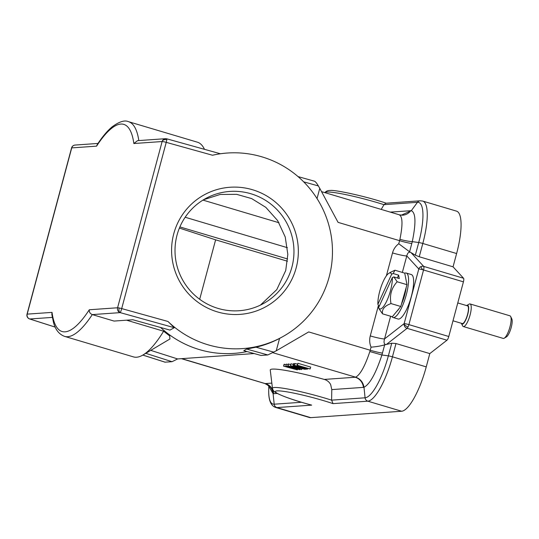 <?xml version="1.0" encoding="UTF-8"?>
<svg xmlns="http://www.w3.org/2000/svg" width="539" height="539" viewBox="0 0 539 539"><rect width="100%" height="100%" fill="white"/><g stroke="black" fill="none" stroke-linecap="round" stroke-linejoin="round"><path stroke-width="0.81" d="M422.596 269.709L420.75 266.697A3.928 3.733 137.4 0 0 418.79 268.974A3.928 0.384 15 0 1 422.596 269.709A3.928 0.384 15 0 1 423.546 269.978A3.928 1.065 -73.4 0 0 423.681 266.387L411.021 252.616L415.34 255.169L419.248 256.759L453.05 266.825L463.567 278.259A3.928 1.065 106.6 0 1 463.425 281.85L448.785 336.504A3.928 1.065 106.6 0 1 446.966 340.21L429.799 353.597L426.241 366.877A45.195 12.249 106.6 0 1 401.616 411.244L310.72 417.644A45.195 12.249 106.6 0 1 309.46 417.509L275.658 407.444A45.195 12.249 -73.4 0 0 276.918 407.578L311.69 405.126L310.72 404.863M453.05 266.825L456.614 253.539A45.195 12.249 106.6 0 0 456.526 211.14L422.724 201.074L420.177 200.798A3.928 3.766 86 0 0 417.462 202.314A42.722 11.575 106.6 0 1 418.729 242.523L415.34 255.169M381.208 209.408L383.99 204.672L417.462 202.314L411.311 210.675C415.791 212.716 416.121 223.038 412.288 241.64L418.729 242.523A3.928 0.384 15 0 1 422.805 243.473A45.195 12.249 -73.4 0 0 422.724 201.074M386.436 203.277C365.9 196.243 334.106 189.566 330.292 190.469C327.981 190.382 326.196 191.076 324.936 192.538L324.936 192.538A42.251 4.123 15 0 1 326.701 192.019A42.251 4.123 15 0 1 377.812 202.772A42.251 4.123 15 0 1 383.99 204.672L385.897 203.21L420.177 200.798M264.629 383.458L265.067 383.552C269.716 385.217 272.39 388.592 273.091 393.679L269.076 386.739M265.067 383.552L181.791 358.644M333.035 403.623L367.814 401.178A45.195 12.249 -73.4 0 0 392.439 356.818A3.928 0.384 -165 0 0 388.363 355.861A42.722 11.575 106.6 0 1 365.078 397.802L331.613 400.154A42.251 4.123 -165 0 0 325.435 398.254A42.251 4.123 -165 0 0 274.304 387.507A42.251 4.123 -165 0 0 272.471 388.343L270.255 370.071A49.123 4.797 15 0 1 324.283 379.422C327.139 380.231 329.268 381.962 330.676 384.617L331.781 389.603L331.613 400.154L333.035 403.623A38.606 3.766 -165 0 0 277.046 390.883A38.606 3.766 -165 0 0 311.69 405.126M426.241 366.877L392.439 356.818L395.997 343.532L391.752 343.215L388.363 355.861L381.915 354.985C375.811 373.466 369.835 384.233 363.987 387.285L365.078 397.802A3.928 3.766 86 0 0 367.814 401.178L401.616 411.244M272.835 352.708L355.625 377.179C360.187 374.794 364.93 366.257 369.848 351.556L381.915 354.985L384.671 344.832L386.416 344.448L407.086 328.332L408.057 326.93A3.928 1.065 -73.4 0 0 408.899 324.626A3.928 0.384 -165 0 0 404.142 323.629A3.928 3.537 52.1 0 0 407.086 328.332L446.966 340.21M391.752 343.215L386.416 344.448M378.445 305.424L370.273 335.912A11.791 1.152 15 0 0 384.543 338.91C383.627 342.117 383.997 344.017 385.648 344.603M406.231 273.044L411.311 274.553A23.19 6.286 106.6 0 1 411.351 296.309A23.19 6.286 106.6 0 1 398.072 319L392.998 317.491A23.19 6.286 -73.4 0 0 406.278 294.799A23.19 6.286 -73.4 0 0 406.231 273.044A23.19 6.286 -73.4 0 0 404.735 273.199M411.021 252.616L410.388 252.272C408.69 251.848 407.491 253.067 406.777 255.917A11.791 1.152 -165 0 1 392.513 252.912C393.585 249.072 395.673 246.02 398.759 243.749L409.6 251.801L412.288 241.64C408.885 241.411 404.762 240.65 399.911 239.35C402.909 224.514 402.646 216.321 399.136 214.785M410.388 252.272L409.6 251.801M317.033 198.568L319.768 188.354L338.061 222.358L399.588 240.677L399.911 239.35M276.238 350.808L279.559 338.418A98.253 97.283 -118.9 0 1 255.978 347.197L246.66 349.063L243.769 350.653L260.957 355.444L267.836 354.958L276.238 350.808L308.706 331.923L370.226 350.242L369.848 351.556M169.906 339.004L169.67 335.912L163.634 331.222A112.004 30.352 106.6 0 1 142.97 354.992A112.004 30.352 106.6 0 1 136.596 357.222A112.004 30.352 106.6 0 1 133.483 356.899L64.599 336.383A112.004 30.352 -73.4 0 0 67.712 336.707A112.004 30.352 -73.4 0 0 92.284 314.594L114.039 321.069L132.823 319.748L169.953 330.09L174.299 327.699L167.973 321.473A98.253 97.283 61.1 0 0 282.375 336.875L279.559 338.418M384.671 344.832C381.026 345.957 376.485 346.739 371.054 347.163C369.545 343.532 369.282 339.779 370.273 335.912M310.141 368.966L310.646 367.072L297.959 363.299L297.097 365.213L307.082 368.184L294.409 365.402L307.102 369.181L297.488 366.183L310.141 368.966L297.097 365.213M294.409 365.402L294.914 363.508L297.407 364.041M294.826 363.859L293.546 363.609L293.041 365.496L306.085 369.249L293.041 365.496M291.013 363.785L290.46 365.678L290.966 363.791L293.344 364.371M288.688 363.946L287.819 365.866L288.325 363.973L290.737 364.634M286.418 364.108L285.859 366.001L286.364 364.115L288.163 364.559M284.444 364.249L283.568 366.163L284.073 364.276L286.202 364.721M303.673 181.838L318.36 185.935L319.768 188.354M318.36 185.935C316.757 183.172 315.436 181.589 314.405 181.171L298.033 176.59M165.015 362.168L172.029 361.703L145.779 353.321M150.758 350.37L177.614 358.94L172.029 361.703M177.614 358.94L254.159 353.55M163.634 331.222L126.571 320.186M282.375 336.875A98.253 97.283 61.1 0 0 329.134 277.053A98.253 97.283 61.1 0 0 212.514 155.239L166.234 142.35A3.928 0.398 -74.4 0 0 166.807 139.756A3.928 0.398 -74.4 0 0 166.807 138.826A3.928 0.398 -74.4 0 0 166.76 138.833A3.928 3.766 86 0 0 165.473 138.691L165.473 138.691A3.928 3.766 86 0 0 162.354 140.901A3.928 3.025 8.6 0 1 166.807 139.756M247.017 351.563A98.253 97.283 -118.9 0 1 160.582 327.476M162.354 140.901A3.928 3.766 86 0 0 162.124 141.535A3.928 0.384 15 0 1 166.234 142.35L121.693 308.584A3.928 0.384 -165 0 0 119.153 307.971A3.928 0.384 -165 0 0 117.583 307.769A3.928 3.766 86 0 0 120.197 312.627A3.928 2.196 -78.8 0 1 119.153 307.971M220.431 153.77L166.807 138.826A3.928 3.928 0 0 0 165.473 138.691L137.539 140.659L133.84 143.522L162.124 141.535L117.583 307.769L89.292 309.757C89.063 312 90.06 313.61 92.284 314.594L120.197 312.627A3.928 0.398 -74.4 0 0 121.693 308.584L167.973 321.473M296.174 267.87A63.865 63.231 -118.9 0 1 218.517 312.216A63.865 63.231 -118.9 0 1 173.76 233.764A63.865 63.231 -118.9 0 1 251.417 189.425A63.865 63.231 -118.9 0 1 296.174 267.87M291.929 267.088A59.937 59.344 -118.9 0 1 263.403 303.578A59.937 59.344 -118.9 0 1 197.887 297.912A59.937 59.344 -118.9 0 1 177.041 235.085A59.937 59.344 -118.9 0 1 205.568 198.588A59.937 59.344 -118.9 0 1 271.083 204.261A59.937 59.344 -118.9 0 1 291.929 267.088M260.398 305.128L276.783 289.611L285.731 270.504L287.819 254.374L285.246 237.025L277.646 220.599L265.815 207.347L251.646 198.588L236.695 194.35L220.161 194.451L203.594 199.726M287.462 261.226L215.62 239.835L199.686 299.286M179.393 228.078L215.62 239.835M202.967 200.11L278.993 222.748M89.292 309.757A108.076 29.288 -73.4 0 1 52.034 312.384L51.825 314.446M27.065 314.796A3.928 3.766 -94 0 1 27.186 314.129A3.928 0.384 -165 0 0 27.017 314.197L27.017 314.197A3.928 3.928 0 0 0 26.95 315.935A3.928 2.762 169.4 0 1 27.065 314.796A3.928 3.766 -94 0 0 29.8 318.987L55.2 327.099M97.168 144.688L96.575 146.15A108.076 29.288 -73.4 0 1 133.84 143.522M52.034 312.384L27.186 314.129L71.727 147.895A3.928 3.766 -94 0 1 75.083 145.058L97.99 143.441M138.813 140.571A112.004 30.352 -73.4 0 0 128.525 121.686L197.415 142.195A112.004 30.352 106.6 0 1 204.315 148.98A112.004 30.352 106.6 0 1 204.476 149.323L204.315 148.98M307.648 368.433L307.452 369.154M294.995 363.508L294.483 365.395M297.959 363.299L297.454 365.186M306.179 368.905L306.085 369.249M293.903 363.582L293.398 365.469M290.46 365.678L301.274 369.586L298.195 368.305L299.987 368.184L305.027 369.323L290.508 365.678M301.901 368.663L301.665 369.559M297.083 367.908L292.953 366.412L298.498 367.807L297.083 367.908L297.198 367.483M283.568 366.163L297.312 369.869L288.857 366.891L299.805 369.693L288.176 365.84M297.555 369.127L297.36 369.862M285.859 366.001L294.018 368.851L283.932 366.136M287.819 365.866L296.282 368.669L285.913 366.001M299.96 369.114L299.805 369.693M395.997 343.532L429.799 353.597M391.88 316.609A23.19 6.286 -73.4 0 0 392.998 317.491M406.177 287.53A17.686 4.79 106.6 0 1 401.494 304.016M399.076 308.571A17.686 4.79 106.6 0 1 396.677 311.481M379.409 305.862L378.533 305.6L377.893 304.313L391.664 274.183L393.18 273.536L394.925 270.221L404.722 273.138L406.985 284.686L400.787 306.489L392.331 316.75L382.535 313.833L379.193 309.002M393.18 273.536L398.631 275.159L399.298 278.562L393.847 276.938L397.189 281.769L406.985 284.686M398.631 275.159L397.344 277.976M393.847 276.938L392.331 277.578L378.56 307.715A18.764 5.087 -73.4 0 0 378.6 307.796A18.764 5.087 -73.4 0 0 387.029 300.398A18.764 5.087 -73.4 0 0 392.331 277.578M382.535 313.833C381.706 309.312 384.529 305.889 390.997 303.572C389.407 295.19 391.476 287.927 397.189 281.769M390.997 303.572L400.787 306.489M394.925 270.221L390.62 272.249M391.664 274.183A18.764 5.087 -73.4 0 0 388.882 273.28A18.764 5.087 -73.4 0 0 381.309 286.209A18.764 5.087 -73.4 0 0 377.893 304.313M457.773 302.945L467.515 305.849A9.237 2.5 106.6 0 1 468.324 307.163A9.237 2.5 106.6 0 1 466.585 317.484A9.237 2.5 106.6 0 1 462.246 323.548L452.989 320.793M461.371 323.292A9.823 2.661 -73.4 0 0 461.472 323.521A9.823 2.661 -73.4 0 0 466.201 318.906A9.823 2.661 -73.4 0 0 468.539 306.684A9.823 2.661 -73.4 0 0 466.848 305.451A9.823 2.661 -73.4 0 0 466.646 305.586M461.472 323.521L462.603 325.825A11.791 3.194 -73.4 0 0 463.324 326.54A11.791 3.194 -73.4 0 0 468.869 318.798A11.791 3.194 -73.4 0 0 471.086 305.62A11.791 3.194 -73.4 0 0 470.055 303.942A11.791 3.194 -73.4 0 0 469.058 304.137L466.848 305.451M470.055 303.942L509.941 315.814A11.791 3.194 106.6 0 1 510.662 316.528A11.791 3.194 106.6 0 1 510.972 317.498A11.791 3.194 106.6 0 1 509.301 329.107A11.791 3.194 106.6 0 1 504.208 338.216A11.791 3.194 106.6 0 1 503.21 338.411L463.324 326.54M510.662 316.528L511.794 318.832A9.823 2.661 106.6 0 1 512.05 319.64A9.823 2.661 106.6 0 1 510.662 329.316A9.823 2.661 106.6 0 1 506.417 336.902L504.208 338.216M463.567 278.259L423.681 266.387A3.928 3.733 137.4 0 0 420.75 266.697M419.248 256.759L422.805 243.473L456.614 253.539M401.279 215.196L411.311 210.675L390.283 212.11M301.517 402.276L274.189 404.196L273.091 393.679L273.664 393.692A11.791 11.292 86 0 0 265.471 383.566L271.838 383.114M273.664 393.692L277.201 393.443M272.471 388.343L272.471 388.343C272.828 390.243 274.028 391.732 276.076 392.816C283.13 396.542 294.84 400.612 311.198 405.011M390.613 316.238L384.543 338.91L404.142 323.629A3.928 1.988 26.1 0 0 408.05 326.944M404.142 323.629L418.79 268.974L406.777 255.917L402.35 272.431M398.759 243.749L399.588 240.677A11.791 1.152 -165 0 0 411.816 243.534M410.779 210.668A11.791 11.292 -94 0 1 402.633 215.216L399.48 214.852L321.54 191.641M392.513 252.912L386.375 275.82M371.054 347.163L370.226 350.242A11.791 1.152 15 0 0 382.454 353.099M324.283 379.422L355.241 377.246A11.791 11.292 -94 0 1 363.427 387.373L363.987 387.285C363.124 382.205 360.342 378.836 355.625 377.179M331.781 389.603L363.427 387.373M142.842 355.066L165.15 362.188M29.402 318.845A3.928 1.705 -72.3 0 0 29.618 318.953A3.928 1.705 -72.3 0 0 29.8 318.987L52.31 317.404M174.299 327.699L120.197 312.627M179.885 226.912L287.658 259.003M287.428 247.697L185.167 217.244M75.083 145.058A3.928 3.928 0 0 0 71.559 147.962A3.928 0.384 15 0 1 71.727 147.895L96.575 146.15M273.819 352.169L255.978 347.197M267.836 354.958L246.66 349.063M448.785 336.504L408.899 324.626L423.546 269.978L463.425 281.85M310.72 417.644L276.918 407.578A3.928 3.766 -94 0 1 274.189 404.196A42.722 11.575 106.6 0 1 268.718 389.892L268.718 389.892C268.435 399.992 270.753 405.84 275.658 407.444M269.291 387.164L269.291 387.17C269.291 386.214 267.748 384.981 264.649 383.465L181.387 358.671M51.818 314.352L53.516 322.524C55.429 329.733 59.122 334.355 64.599 336.383M26.95 315.942A3.928 3.928 0 0 0 29.618 318.953L55.214 327.126M142.815 355.08L165.049 362.181M71.559 147.962L27.017 314.197M128.525 121.686C124.61 119.887 119.065 121.673 111.89 127.042C107.052 131.145 102.127 137.061 97.101 144.789M170.001 338.95L142.97 354.992M268.799 386.308L268.718 389.892M378.6 307.796L379.321 309.265M388.882 273.28L390.795 272.141"/></g></svg>
